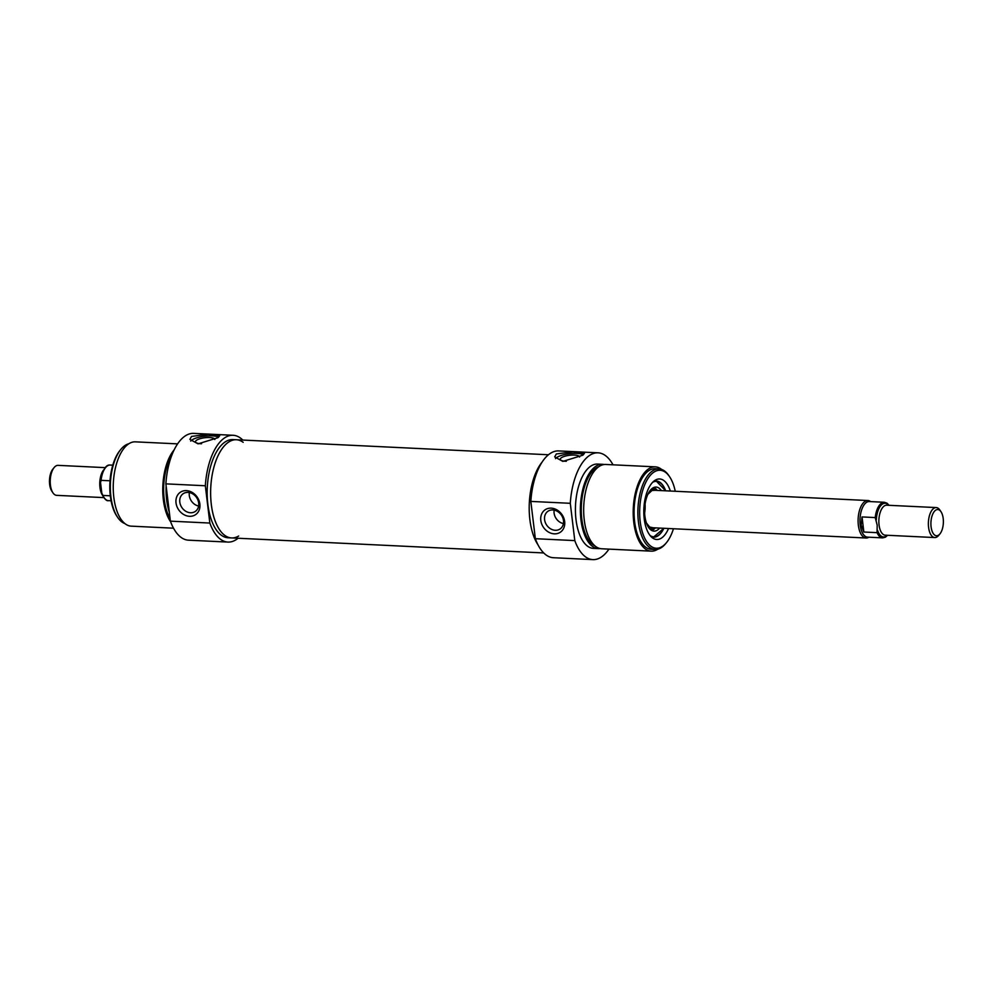 <?xml version="1.0" encoding="UTF-8"?>
<svg xmlns="http://www.w3.org/2000/svg" width="993" height="993" viewBox="0 0 993 993"><rect width="100%" height="100%" fill="white"/><g stroke="black" fill="none" stroke-linecap="round" stroke-linejoin="round"><path stroke-width="1.49" d="M243.173 442.332A49.141 23.261 92.8 0 0 236.334 439.75A49.141 23.261 92.8 0 0 210.739 487.724A49.141 23.261 92.8 0 0 231.617 537.933A49.141 23.261 92.8 0 0 238.668 536.021M538.032 544.884A49.141 23.261 -87.2 0 1 542.004 462.217A49.141 23.261 -87.2 0 0 529.89 519.711A49.141 23.261 -87.2 0 0 538.032 544.884M103.744 497.605L56.638 495.346A15.007 7.1 -87.2 0 1 52.939 492.813A15.007 7.1 -87.2 0 1 50.432 485.105A15.007 7.1 -87.2 0 1 54.156 467.529A15.007 7.1 -87.2 0 1 58.078 465.357L105.184 467.629M54.156 467.529L52.902 469.044A13.132 6.219 92.8 0 0 49.65 484.423A13.132 6.219 92.8 0 0 51.835 491.175L52.939 492.813M110.31 495.792L102.912 495.445L101.807 493.111L100.541 482.598L101.087 480.351L110.012 480.786M102.912 495.445L102.142 494.564C104.662 499.218 106.785 501.242 108.498 500.646A17.824 8.428 -87.2 0 1 102.912 495.445M100.541 482.598L101.087 480.351A17.824 8.428 -87.2 0 1 110.211 465.047L112.78 465.171M941.004 511.743L939.912 510.104A15.007 7.1 92.8 0 0 936.213 507.572A15.007 7.1 92.8 0 0 928.579 527.32A15.007 7.1 92.8 0 0 934.773 537.561A15.007 7.1 92.8 0 0 938.695 535.388L939.949 533.874A13.132 6.219 -87.2 0 1 931.086 526.799A13.132 6.219 -87.2 0 1 933.755 512.214A13.132 6.219 -87.2 0 1 941.004 511.743A13.132 6.219 -87.2 0 1 939.949 533.874M877.191 525.16L877.055 532.658L863.86 532.025L862.036 516.931L875.23 517.576L877.191 525.16M863.86 532.025L861.13 525.024L862.036 516.931M889.095 505.313L886.997 503.178L884.353 502.272L869.272 501.539A17.824 8.428 92.8 0 0 860.211 524.987A17.824 8.428 92.8 0 0 867.572 537.139L882.64 537.871A17.824 8.428 92.8 0 1 877.055 532.658M870.613 501.602L870.6 501.589A18.755 8.875 92.8 0 0 867.894 500.534A18.755 8.875 92.8 0 0 858.349 525.21A18.755 8.875 92.8 0 0 866.095 538.007A18.755 8.875 92.8 0 0 868.887 537.225L868.887 537.225M233.07 435.282L193.623 433.382A53.461 25.297 92.8 0 0 165.881 483.864L170.399 521.151A53.461 25.297 92.8 0 0 188.484 540.18L227.943 542.079A53.461 25.297 -87.2 0 1 209.846 523.05L205.328 485.763A53.461 25.297 -87.2 0 1 233.07 435.282A53.461 25.297 -87.2 0 1 242.813 440.06M238.097 538.243A53.461 25.297 -87.2 0 1 227.943 542.079M231.617 537.933L228.142 537.772A49.141 23.261 -87.2 0 1 207.847 504.233A49.141 23.261 -87.2 0 1 232.871 439.589L236.334 439.75A49.141 23.261 92.8 0 0 211.31 504.394A49.141 23.261 92.8 0 0 231.617 537.933L543.705 552.94M166.141 485.974A42.203 19.972 92.8 0 0 166.65 499.901A42.203 19.972 92.8 0 0 169.331 512.326M171.715 455.439A40.328 19.078 92.8 0 0 164.205 499.144A40.328 19.078 92.8 0 0 170.076 518.507M174.085 449.966A42.203 19.972 92.8 0 0 163.349 499.74A42.203 19.972 92.8 0 0 170.635 521.797M177.573 443.871L135.309 441.848A42.203 19.972 92.8 0 0 113.823 497.356A42.203 19.972 92.8 0 0 131.262 526.153L173.514 528.189M189.378 492.565A10.737 8.9 -124.5 0 0 198.625 506.045M165.881 483.864L205.328 485.763M209.846 523.05L170.399 521.151M191.525 436.436L208.307 434.214L219.689 435.753L217.939 437.702L198.066 443.859L189.899 439.365L191.525 436.436M189.502 516.298A13.542 11.233 -124.5 0 0 197.495 497.543A13.542 11.233 -124.5 0 0 176.841 496.55A13.542 11.233 -124.5 0 0 189.502 516.298M190.47 512.748A10.737 8.9 55.5 0 1 180.515 504.953A10.737 8.9 55.5 0 1 183.171 493.72A10.737 8.9 55.5 0 1 196.577 497.53A10.737 8.9 55.5 0 1 195.323 511.42A10.737 8.9 55.5 0 1 190.47 512.748M124.907 523.584A40.328 19.078 -87.2 0 1 117.621 517.303A40.328 19.078 -87.2 0 1 110.893 496.587A40.328 19.078 -87.2 0 1 120.885 449.345A40.328 19.078 -87.2 0 1 128.742 443.797M120.885 449.345L120.004 450.412A39.012 18.457 92.8 0 0 110.347 496.115A39.012 18.457 92.8 0 0 116.851 516.161L117.621 517.303M201.567 443.734A9.731 2.905 173.1 0 1 200.673 443.71A9.731 2.905 173.1 0 1 195.497 441.798A9.731 2.905 173.1 0 1 209.647 437.541A9.731 2.905 173.1 0 1 214.823 439.452A9.731 2.905 173.1 0 1 214.823 439.514M190.718 441.103A15.007 4.468 173.1 0 1 203.714 436.299A15.007 4.468 173.1 0 1 218.621 437.205M645.065 504.159A18.755 8.875 -87.2 0 1 644.631 513.033M648.417 527.171A20.071 9.496 92.8 0 0 653.953 528.76A20.071 9.496 92.8 0 0 655.579 527.891M657.391 490.418A20.071 9.496 92.8 0 0 655.852 489.388A20.071 9.496 92.8 0 0 650.192 490.443M661.425 490.616A22.045 10.427 92.8 0 0 655.951 487.066A22.045 10.427 92.8 0 0 644.631 508.59A22.045 10.427 92.8 0 0 653.828 531.094A22.045 10.427 92.8 0 0 659.625 528.09M663.113 485.875A28.139 13.319 92.8 0 0 656.15 480.972L665.707 490.815M663.895 528.288L653.456 537.176A28.139 13.319 92.8 0 0 660.854 532.968M608.945 549.129A53.461 25.297 -87.2 0 1 592.895 559.618A53.461 25.297 -87.2 0 1 574.798 540.602L570.292 503.302A53.461 25.297 -87.2 0 1 598.034 452.82A53.461 25.297 -87.2 0 1 613.004 464.811M600.045 548.546A42.203 19.972 -87.2 0 1 598.382 548.62L593.429 548.384A42.203 19.972 -87.2 0 1 576.002 519.575A42.203 19.972 -87.2 0 1 597.488 464.066L602.441 464.302A42.203 19.972 -87.2 0 1 604.079 464.525M598.034 452.82L558.575 450.921A53.461 25.297 92.8 0 0 530.833 501.415L535.351 538.702A53.461 25.297 92.8 0 0 553.449 557.718L592.895 559.618M598.382 548.62A42.203 19.972 -87.2 0 1 580.955 519.811A42.203 19.972 -87.2 0 1 602.441 464.302M594.919 545.852A40.328 19.078 -87.2 0 1 581.824 519.227A40.328 19.078 -87.2 0 1 598.729 466.722M657.776 549.203A42.203 19.972 -87.2 0 1 651.209 551.152L601.684 548.769A42.203 19.972 -87.2 0 1 584.256 519.972A42.203 19.972 -87.2 0 1 605.742 464.463L655.256 466.847A42.203 19.972 -87.2 0 1 661.611 469.416M651.209 551.152A42.203 19.972 -87.2 0 1 633.782 522.355A42.203 19.972 -87.2 0 1 655.256 466.847M655.095 549.464L651.296 549.278A40.328 19.078 -87.2 0 1 634.639 521.759A40.328 19.078 -87.2 0 1 655.169 468.708L658.967 468.895A40.328 19.078 92.8 0 0 638.437 521.946A40.328 19.078 92.8 0 0 655.095 549.464A40.328 19.078 92.8 0 0 665.633 543.655L666.514 542.588A39.012 18.457 -87.2 0 1 640.2 521.586A39.012 18.457 -87.2 0 1 648.131 478.241A39.012 18.457 -87.2 0 1 669.667 476.839A39.012 18.457 -87.2 0 1 675.252 491.274M554.168 510.104A10.737 8.9 -124.5 0 0 563.416 523.584M574.798 540.602L535.351 538.702M530.833 501.415L570.292 503.302M556.316 453.975L573.098 451.753L584.48 453.292L582.73 455.241L562.857 461.397L554.69 456.904L556.316 453.975M551.189 508.155A13.542 11.233 -124.5 0 0 543.183 526.923A13.542 11.233 -124.5 0 0 563.838 527.916A13.542 11.233 -124.5 0 0 551.189 508.155M552.803 509.943A10.737 8.9 55.5 0 1 562.77 517.725A10.737 8.9 55.5 0 1 560.114 528.959A10.737 8.9 55.5 0 1 546.696 525.148A10.737 8.9 55.5 0 1 547.962 511.258A10.737 8.9 55.5 0 1 552.803 509.943M669.667 476.839L668.897 475.697A40.328 19.078 92.8 0 0 658.967 468.895M673.453 528.748A39.012 18.457 -87.2 0 1 666.514 542.588M670.337 491.038A30.299 14.336 92.8 0 0 655.132 480.252A30.299 14.336 92.8 0 0 644.221 518.83A30.299 14.336 92.8 0 0 652.364 537.796A30.299 14.336 92.8 0 0 668.537 528.512M653.58 481.406A28.139 13.319 -87.2 0 1 656.236 480.972A28.139 13.319 -87.2 0 1 665.372 489.971M663.498 529.095A28.139 13.319 -87.2 0 1 653.531 537.188A28.139 13.319 -87.2 0 1 650.924 536.505M579.614 457.053A9.731 2.905 -6.9 0 0 579.614 456.991A9.731 2.905 -6.9 0 0 574.438 455.079A9.731 2.905 -6.9 0 0 560.288 459.325A9.731 2.905 -6.9 0 0 565.464 461.236A9.731 2.905 -6.9 0 0 566.358 461.261M583.412 454.744A15.007 4.468 -6.9 0 0 568.505 453.838A15.007 4.468 -6.9 0 0 555.509 458.642M103.508 470.111A15.007 7.1 92.8 0 0 99.958 487.476A15.007 7.1 92.8 0 0 102.316 494.973M934.773 537.561L885.26 535.177A15.007 7.1 -87.2 0 1 879.053 524.937A15.007 7.1 -87.2 0 1 886.699 505.201L936.213 507.572M887.258 535.277A16.881 7.994 -87.2 0 1 877.613 530.411M876.335 519.898A16.881 7.994 -87.2 0 1 888.698 505.288M884.353 502.272A17.824 8.428 92.8 0 0 875.23 517.576M646.865 524.13A19.326 9.148 92.8 0 0 654.399 527.829M656.199 490.356A19.326 9.148 92.8 0 0 648.342 493.335M665.62 490.815A27.767 13.132 92.8 0 0 652.637 482.3M650.08 535.525A27.767 13.132 92.8 0 0 663.82 528.288M650.738 529.803A20.99 9.93 92.8 0 0 651.681 529.567L653.953 528.76M655.852 489.388L653.667 488.382A20.99 9.93 92.8 0 0 652.749 488.047M656.87 489.996A21.908 10.364 92.8 0 0 653.866 487.476M651.793 530.485A21.908 10.364 92.8 0 0 655.032 528.251M236.334 439.75L548.421 454.757M100.876 487.129L100.777 485.825M101.187 489.4L100.988 488.134M111.067 500.77L108.498 500.646M100.492 481.431C102.676 469.875 105.903 464.414 110.211 465.047M887.655 535.289L885.359 537.213L882.64 537.871M651.321 527.68L866.095 538.007M653.121 490.207L867.894 500.534M654.35 490.368L652.041 490.443L647.846 494.328M646.468 523.075L649.608 526.985L652.562 527.655"/></g></svg>
